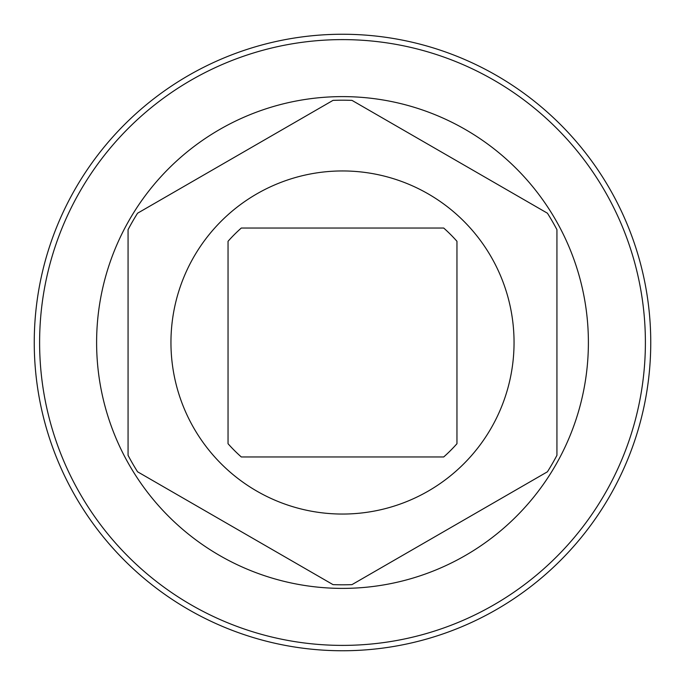 <?xml version="1.0" encoding="UTF-8"?>
<svg xmlns="http://www.w3.org/2000/svg" width="685" height="685" viewBox="0 0 685 685"><rect width="100%" height="100%" fill="white"/><g stroke="black" fill="none" stroke-linecap="round" stroke-linejoin="round"><path stroke-width="1.03" d="M342.5 650.75A308.25 308.25 0 0 0 650.75 342.5A308.25 308.25 0 0 0 342.5 34.25A308.25 308.25 0 0 0 34.25 342.5A308.25 308.25 0 0 0 342.5 650.75M342.5 645.39A302.89 302.89 0 0 0 645.39 342.5A302.89 302.89 0 0 0 342.5 39.61A302.89 302.89 0 0 0 39.61 342.5A302.89 302.89 0 0 0 342.5 645.39M342.5 96.611A245.889 245.889 0 0 1 588.389 342.5A245.889 245.889 0 0 1 342.5 588.389A245.889 245.889 0 0 1 96.611 342.5A245.889 245.889 0 0 1 342.5 96.611M128.069 455.337L128.069 229.663L128.069 455.337A242.31 242.31 0 0 0 137.565 471.785L333.004 584.622A242.31 242.31 0 0 0 351.996 584.622L547.435 471.785L351.996 584.622M547.435 471.785A242.31 242.31 0 0 0 556.931 455.337L556.931 229.663L556.931 455.337M556.931 229.663A242.31 242.31 0 0 0 547.435 213.215L351.996 100.378L547.435 213.215M351.996 100.378A242.31 242.31 0 0 0 333.004 100.378L137.565 213.215L333.004 100.378M333.004 584.622L137.565 471.785M137.565 213.215A242.31 242.31 0 0 0 128.069 229.663M170.95 342.5A171.55 171.55 0 0 0 342.5 514.05A171.55 171.55 0 0 0 514.05 342.5A171.55 171.55 0 0 0 342.5 170.95A171.55 171.55 0 0 0 170.95 342.5M456.955 342.5L456.955 241.291A152.781 152.781 0 0 0 443.709 228.045L241.291 228.045A152.781 152.781 0 0 0 228.045 241.291L228.045 443.709A152.781 152.781 0 0 0 241.291 456.955L443.709 456.955A152.781 152.781 0 0 0 456.955 443.709L456.955 342.5"/></g></svg>
